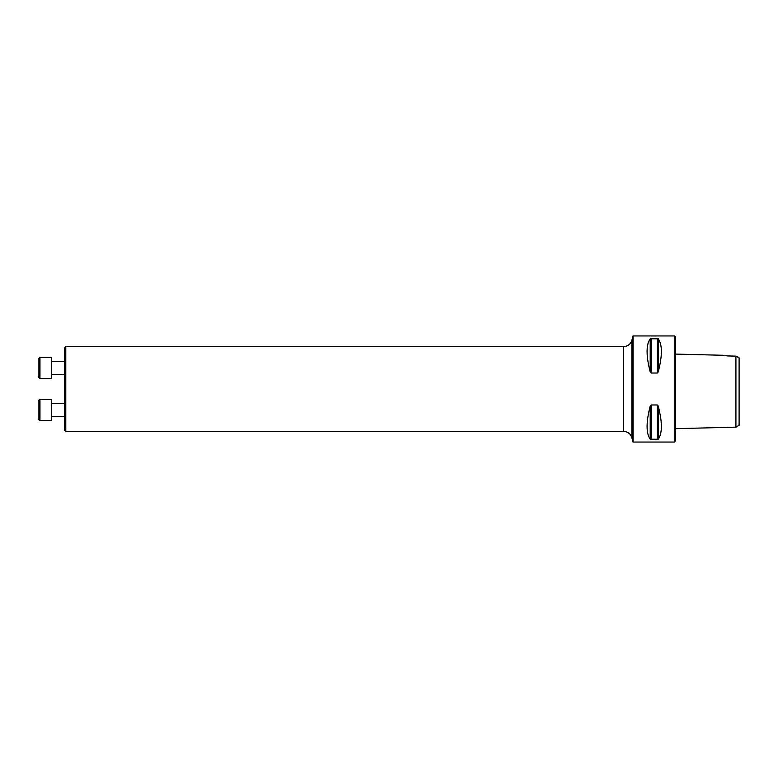 <?xml version="1.0" encoding="UTF-8"?>
<svg xmlns="http://www.w3.org/2000/svg" width="778" height="778" viewBox="0 0 778 778"><rect width="100%" height="100%" fill="white"/><g stroke="black" fill="none" stroke-linecap="round" stroke-linejoin="round"><path stroke-width="1.17" d="M65.79 431.44L64.36 430.001L64.36 347.999L65.79 346.56L65.79 431.44L623.655 431.44L623.655 346.56L65.79 346.56M739.1 425.313L739.1 357.822L735.92 356.13L735.92 427.151L739.1 425.313M723.316 355.283L675.45 354.087M727.323 355.935C722.354 355.099 722.354 355.099 727.323 355.935L735.92 356.13M727.06 355.886L724.795 355.497M633.01 389L633.01 335.95L674.808 335.95L674.808 442.05L633.01 442.05L633.01 389M657.332 404.978L658.246 406.097C662.418 422.24 662.418 433.278 658.246 439.22L650.204 439.22C646.041 433.278 646.041 422.24 650.204 406.097L651.128 404.978L657.332 404.978L657.332 439.58M650.204 338.78L650.204 371.903C646.041 355.76 646.041 344.722 650.204 338.78L658.246 338.78C662.418 344.722 662.418 355.76 658.246 371.903L657.332 373.022L651.128 373.022L650.214 371.913M674.808 335.95L675.45 336.592L675.45 441.408L674.808 442.05M51.63 357.384L51.63 378.604L39.96 378.604L39.96 357.384L51.63 357.384M39.96 378.604L38.9 377.544L38.9 358.444L39.96 357.384M51.63 399.396L51.63 420.616L39.96 420.616L39.96 399.396L51.63 399.396L39.96 399.396L38.9 400.456L39.96 399.396M38.9 419.556L39.96 420.616L38.9 419.556L38.9 400.456M658.246 406.097L658.246 439.22M651.128 404.978L651.128 439.58M650.204 406.097L650.204 439.22M658.246 338.78L658.246 371.903M657.332 338.42L657.332 373.022M651.128 338.42L651.128 373.022M623.655 346.56C627.807 346.317 630.54 344.216 631.853 340.278L631.853 437.722L633.01 442.05M675.45 428.668L735.92 427.151M631.853 340.278L633.01 335.95M631.853 437.722C630.54 433.784 627.807 431.683 623.655 431.44M51.63 374.364L64.36 374.364M51.63 361.634L64.36 361.634M51.63 416.366L64.36 416.366M51.63 403.636L64.36 403.636"/></g></svg>
